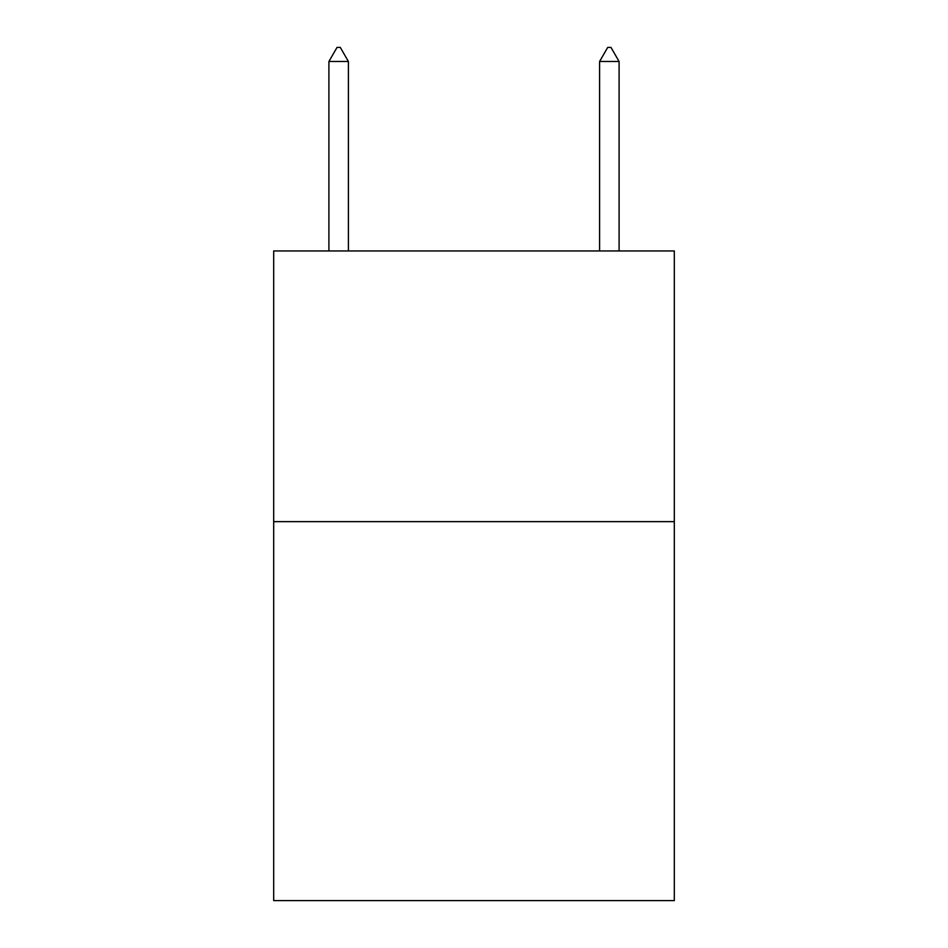 <?xml version="1.0" encoding="UTF-8"?>
<svg xmlns="http://www.w3.org/2000/svg" width="948" height="948" viewBox="0 0 948 948"><rect width="100%" height="100%" fill="white"/><g stroke="black" fill="none" stroke-linecap="round" stroke-linejoin="round"><path stroke-width="1.42" d="M674.312 521.637L674.312 900.6L273.688 900.6L273.688 250.959L674.312 250.959L674.312 521.637L273.688 521.637M348.402 61.478L340.285 47.4L337.038 47.4L328.909 61.478L348.402 61.478L348.402 250.959M328.909 61.478L328.909 250.959M607.715 47.4L610.962 47.4L619.091 61.478L599.598 61.478L607.715 47.4M619.091 250.959L619.091 61.478M599.598 250.959L599.598 61.478"/></g></svg>
